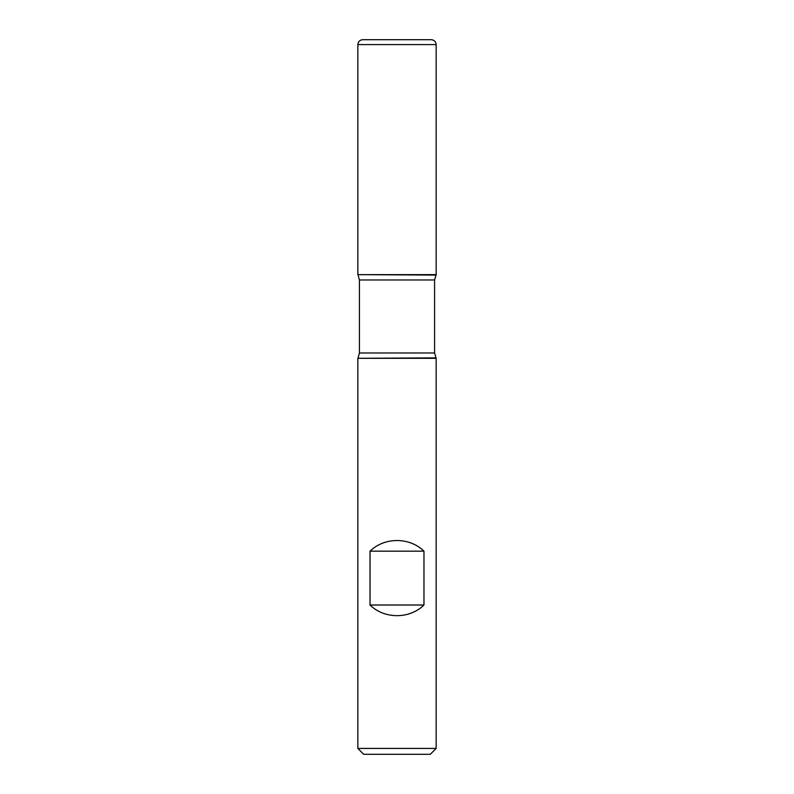<?xml version="1.0" encoding="UTF-8"?>
<svg xmlns="http://www.w3.org/2000/svg" width="794" height="794" viewBox="0 0 794 794"><rect width="100%" height="100%" fill="white"/><g stroke="black" fill="none" stroke-linecap="round" stroke-linejoin="round"><path stroke-width="1.19" d="M436.154 358.312L357.846 358.312L357.846 748.424L436.154 748.424L436.154 358.312L434.586 352.973L434.586 279.974L436.154 274.635L357.846 274.635L436.154 274.635L436.154 44.593L357.846 44.593L357.846 274.635L397 274.635M370.034 605.018C384.405 619.211 409.595 619.211 423.966 605.018L423.966 551.175C409.595 536.982 384.405 536.982 370.034 551.175L370.034 605.018L423.966 605.018M435.906 275.081L357.846 274.635L357.846 44.593C358.134 41.625 359.761 39.988 362.739 39.7L431.261 39.7C434.239 39.988 435.866 41.625 436.154 44.593M436.154 748.424L430.279 754.3L363.721 754.3L357.846 748.424M370.034 551.175L423.966 551.175M435.906 357.866L357.846 358.312M434.586 279.974L359.414 279.974L359.414 352.973L434.586 352.973M359.414 352.973L358.094 357.866M358.094 275.081L359.414 279.974"/></g></svg>
